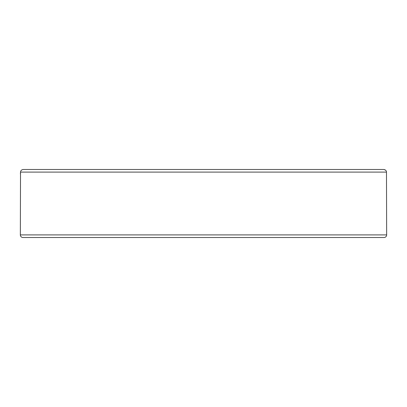 <?xml version="1.0" encoding="UTF-8"?>
<svg xmlns="http://www.w3.org/2000/svg" width="407" height="407" viewBox="0 0 407 407"><rect width="100%" height="100%" fill="white"/><g stroke="black" fill="none" stroke-linecap="round" stroke-linejoin="round"><path stroke-width="0.61" d="M386.65 234.895L20.35 234.895A2.615 2.615 0 0 0 22.965 237.515L384.035 237.515A2.615 2.615 0 0 0 386.65 234.895L386.482 172.105C386.487 170.767 385.571 169.897 383.73 169.485L383.74 169.485M20.35 234.895L20.518 172.105L386.482 172.105M20.406 173.926L20.513 172.166M383.73 169.485L23.27 169.485C21.612 169.694 20.691 170.569 20.518 172.105M384.595 169.633L385.164 169.902M88.024 169.485L79.258 169.485M318.976 237.515L327.742 237.515M79.258 237.515L88.024 237.515"/></g></svg>
